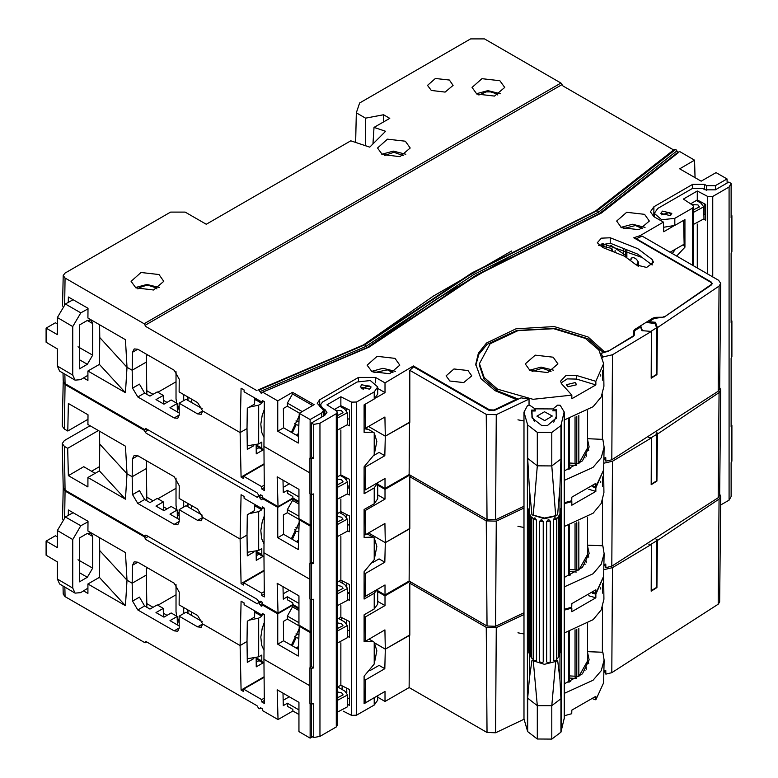 <?xml version="1.0" encoding="UTF-8"?>
<svg xmlns="http://www.w3.org/2000/svg" width="778" height="778" viewBox="0 0 778 778"><rect width="100%" height="100%" fill="white"/><g stroke="black" fill="none" stroke-linecap="round" stroke-linejoin="round"><path stroke-width="1.17" d="M187.605 613.142L187.605 609.748M183.734 613.541L183.734 607.501M179.183 621.175L177.228 617.538M176.732 616.176L175.984 611.78L175.984 584.609M298.849 638.349L296.087 637.62L292.295 645.818M299.102 629.917L298.596 629.791M298.956 634.79L295.951 633.992M294.706 636.346L296.087 637.62M651.021 544.328L656.399 540.953L656.175 539.524M651.225 590.726L656.399 587.487L656.399 540.953M656.574 540.759L656.399 587.487M57.397 579.007L72.762 588.042L75.038 593.118L59.634 584.006L57.397 579.007L57.397 561.92L46.135 555.191L46.135 541.099L55.413 535.741L57.397 536.878M75.038 593.118L80.649 592.593L87.904 588.207M46.135 541.099L57.397 547.605L57.397 530.508L65.323 516.991L80.824 525.782L87.992 521.834M80.824 525.782L72.762 539.533L57.397 530.508M72.762 588.042L72.762 539.533M79.463 564.828L79.463 537.977L87.36 533.416L91.094 533.027L92.679 536.48L92.679 568.096L87.36 577.305L79.463 581.866L79.463 564.828M65.323 516.991L73.122 512.692M603.913 671.006L605.761 670.568L605.829 674.118L611.8 672.717L718.211 604.234L719.086 499.058L720.749 496.354L719.64 494.049M604.331 670.908L605.829 674.118M337.38 691.973L341.649 692.809L343.147 694.861L337.38 697.827M564.196 715.76L571.742 713.708L571.849 710.139L595.87 696.271L595.841 699.792L603.66 682.812L604.146 660.152L602.824 652.295L587.594 651.643M564.196 693.393L592.982 680.303L601.18 670.704L604.146 660.152M587.594 660.308L588.703 663.615M587.594 652.645L589.189 659.87L582.391 673.865L564.196 683.901M570.77 681.421L569.438 681.664M260.854 707.902L259.696 708.777L258.685 708.408L257.071 705.714L145.846 641.5L145.087 642.822L146.604 641.938M83.509 590.862L87.943 593.42L87.875 584.006L125.423 605.683L127.047 580.242L132.172 583.199L132.571 601.073L139.408 597.125L144.62 605.994L149.989 609.096L157.224 604.914L163.263 608.406L156.028 612.578L163.944 617.149L171.17 612.967L177.209 616.458L169.974 620.63L179.222 625.969M125.423 605.683L99.36 577.373L87.875 584.006M99.36 577.373L99.74 550.542M600.674 589.053L600.694 587.76M603.903 565.188L604.642 565.023M648.764 544.143L651.419 544.357L651.225 591.173L656.914 587.604L656.593 586.758M656.914 587.604L657.459 540.564L656.895 539.066M364.123 679.7L365.329 679.982L384.847 668.72L385.295 649.115L375.191 643.28M375.142 643.231L385.295 649.115L409.802 635.266L409.802 583.237L486.24 627.36L496.306 627.681L523.954 614.552M411.173 582.207L409.802 583.237M720.749 496.354L719.621 601.929L718.211 604.234M496.306 627.681L495.596 732.759L523.973 719.271M495.596 732.759L487.038 732.487L486.24 627.36M365.329 679.982L365.213 702.913L385.042 691.467L385.042 701.425L409.14 687.509L487.038 732.487M385.042 701.425L377.729 697.205M298.898 709.876L287.403 703.244L287.5 706.288L292.849 709.371L292.898 711.004L278.038 719.582L277.133 689.755L298.898 702.32L298.898 731.621L310.14 738.108L312.435 736.785M292.898 711.004L298.898 714.467M259.959 708.243L260.552 707.747L262.06 708.593L262.896 710.839L278.038 719.582M365.213 702.913L364.123 702.66M346.687 688.122L346.745 692.712M342.077 685.807L342.077 689.483M409.539 635.12L409.14 687.509M593.021 698.945L595.841 699.792M99.574 537.676L99.71 550.561L127.028 580.232L132.172 583.208L146.39 575L146.507 567.201M147.635 567.852L146.488 568.514M310.14 703.827L310.14 738.108M263.791 614.28L262.215 615.194L262.254 613.395L264.296 614.571L263.966 659.287L309.945 685.836L263.966 659.287L264.306 703.448L261.758 701.97L261.7 699.597L243.621 689.162L264.102 677.337M264.102 676.763L241.092 690.047L243.64 691.516L243.621 689.162M241.092 690.047L240.081 645.497L246.996 641.51L247.297 621.223L254.591 617.012L254.688 610.847M144.62 605.994L137.832 609.913L174.165 630.89L177.792 631.269L179.241 628.011L179.144 616.186L197.612 626.844L201.239 627.224L202.688 623.917L240.081 645.497L246.986 641.51L247.297 662.389L253.852 658.606M137.832 609.913L132.571 601.073M64.895 587.118L65.041 596.609L145.087 642.822M145.087 641.928L145.846 641.5M65.041 596.609L63.232 594.129L63.067 586.038M287.403 703.244L283.26 705.646L282.978 693.13M289.299 696.777L283.143 700.326M157.846 605.274L175.984 594.81M657.459 540.564L719.086 499.058M585.085 670.869L584.764 670.072M602.473 607.141L602.396 652.392M603.806 569.7L612.432 567.687L651.419 544.357M258.986 660.639L256.225 662.234M256.156 658.013L256.293 666.824L263.12 662.885M612.432 567.687L611.8 672.717M602.619 583.364L602.493 593.118M179.144 616.186L186.01 612.218L202.212 621.573M177.335 624.88L177.209 616.458M163.39 616.828L163.263 608.406M146.857 607.287L146.371 575.01M146.809 603.65L153.11 607.297M163.331 613.2L167.056 615.349M177.287 621.252L179.193 622.351M264.257 698.119L261.7 699.597M384.847 668.72L379.051 665.365L369.988 670.607M586.204 669.294L586.174 667.436M576.284 678.523L569.438 678.008M287.5 706.288L292.849 709.371M264.277 700.511L261.758 701.97M337.778 686.993L344.751 691.02L347.533 694.968L347.27 706.891L337.38 712.152M347.533 694.968L337.38 700.365M261.836 614.97L261.836 616.302L258.734 618.092L258.734 656.865L261.836 655.076L261.836 661.047L262.594 662.72L263.985 662.739M262.594 662.72L256.166 658.976M255.641 611.391L255.641 612.724L254.649 613.297M255.641 612.724L261.836 616.302M258.734 656.865L247.248 658.801M249.106 620.183L258.734 618.092M291.351 645.273L299.122 629.042M337.38 628.556L343.02 625.687L341.561 623.664L337.38 622.847M571.149 607.414L571.781 608.114L571.83 611.702L595.841 597.835L588.732 595.705M595.841 597.835L595.822 594.227L592.204 593.147M595.822 594.227L603.67 576.566L604.146 553.673L602.824 545.816L587.594 545.174M564.196 610.176L571.781 608.114M298.898 622.682L287.403 616.05L287.403 619.142L299.452 626.096M298.898 610.545L292.577 606.889L287.403 616.05M287.403 619.142L283.416 621.447L283.562 640.78L277.707 644.165L298.305 656.058L299.209 626.232L299.997 625.775M298.509 649.406L283.562 640.78M337.38 631.026L347.27 625.638L344.566 621.933L338.625 618.5M337.38 643.105L347.533 637.561L347.27 625.638M146.488 568.3L147.45 567.745M261.641 601.88L258.199 602.843L257.576 603.786L256.789 603.563L257.907 603.125M262.293 603.699L259.978 604.603L258.957 602.989L261.709 601.919M264.034 605.021L262.41 605.274L261.787 606.218L259.978 604.603M262.215 615.194L244.136 604.749L244.146 602.94L241.073 601.17L240.081 645.497L202.688 623.917L197.612 626.844M137.794 562.173L132.581 565.178L134.156 561.852L137.842 562.193L174.165 583.169L179.241 592.116L179.144 604.856L197.631 615.534L202.688 623.917M132.581 565.178L132.172 583.208M68.26 515.376L68.376 509.96L87.992 521.279L87.924 530.946L125.453 552.613L127.028 580.232M603.67 576.566L603.913 599.235L601.209 609.933L593.137 619.677L564.196 632.991M523.954 633.982L517.973 632.767M604 565.168L603.913 564.624M299.209 626.232L310.14 632.543L311.424 631.794M310.14 632.543L310.14 667.32M298.898 608.882L292.577 605.235L292.577 606.889M263.1 605.381L277.707 613.813L292.577 605.235M277.707 613.813L277.707 644.165M341.649 617.586L341.649 620.241M346.725 620.134L346.687 623.82M409.802 634.965L385.324 649.105L384.886 629.927L365.329 641.218L364.123 640.936M364.123 616.76L365.213 617.012L365.329 641.218M365.213 617.012L385.042 605.566L377.729 601.345M385.042 605.566L385.042 595.851L377.729 591.63M148.306 536.441L145.107 538.288L146.108 539.66L256.789 603.563M63.281 488.03L65.031 491.035L144.105 536.684L144.893 536.227M145.107 538.288L144.105 536.684M385.042 595.851L409.928 581.487M569.438 675.936L578.793 676.52L587.594 660.892L587.594 623.732M569.175 682.111L569.438 631.648M187.605 506.663L187.605 503.269M183.734 507.061L183.734 501.032M179.183 514.696L177.228 511.058M176.732 509.707L175.984 505.301L175.984 478.13M187.605 400.184L187.605 396.79M183.734 400.582L183.734 394.553M179.183 408.217L177.228 404.579M176.732 403.228L175.984 398.822L175.984 371.651M57.397 366.059L72.762 375.084L75.038 380.17L59.634 371.057L57.397 366.059L57.397 348.962L46.135 342.232L46.135 328.141L55.413 322.782L57.397 323.93M75.038 380.17L80.649 379.635L87.904 375.249M46.135 328.141L57.397 334.647L57.397 317.56L65.323 304.033L80.824 312.824L87.992 308.876M80.824 312.824L72.762 326.585L57.397 317.56M72.762 375.084L72.762 326.585M79.463 351.87L79.463 325.019L87.36 320.458L91.094 320.069L92.679 323.531L92.679 355.138L87.36 364.347L79.463 368.908L79.463 351.87M65.323 304.033L73.122 299.744M603.913 564.527L605.761 564.099L605.829 567.639L611.8 566.238L718.211 497.755L719.086 392.579L720.749 389.875L719.64 387.57M604.331 564.429L605.829 567.639M337.38 585.494L341.649 586.33L343.147 588.382L337.38 591.348M564.196 609.281L571.742 607.229L571.849 603.67L595.87 589.792L595.841 593.313L603.66 576.333M564.196 586.913L592.982 573.824L601.18 564.235L604.146 553.673M587.594 553.829L588.703 557.136M587.594 546.166L589.189 553.391L582.391 567.386L564.196 577.422M570.77 574.942L569.438 575.185M298.898 603.407L287.403 596.775L287.5 599.809L292.849 602.892L292.898 604.525L278.038 613.103L262.721 604.243L262.06 602.123L260.319 601.248L259.181 602.221L257.071 599.245L145.846 535.021L145.087 536.343L146.604 535.468M95.149 473.325L83.732 466.732L68.338 475.621L87.943 486.94L87.875 477.527L125.423 499.204L127.047 473.763L132.172 476.719L132.571 494.594L139.408 490.646L144.62 499.515L149.989 502.617L157.224 498.445L163.263 501.927L156.028 506.099L163.944 510.669L171.17 506.497L177.209 509.979L169.974 514.151L179.222 519.49M125.423 499.204L99.36 470.894L87.875 477.527M99.36 470.894L99.74 444.063M600.674 482.574L600.694 481.281M603.903 458.719L604.642 458.543M648.764 437.674L651.419 437.878L651.225 484.694L656.914 481.125L656.593 480.279M656.914 481.125L657.459 434.085L656.895 432.587M364.123 573.23L365.329 573.512L384.847 562.241L385.295 542.645L368.471 532.93L385.324 542.626L409.802 528.495M385.295 542.645L409.802 528.787L409.802 476.758L486.24 520.881L496.306 521.202L523.954 508.073M411.173 475.728L409.802 476.758M720.749 389.875L719.621 495.46L718.211 497.755M496.306 521.202L495.596 626.28L523.954 612.811M495.596 626.28L487.038 626.008L486.24 520.881M365.329 573.512L365.213 596.434L385.042 584.988L385.042 594.946L409.14 581.04L487.038 626.008M385.042 594.946L377.729 590.726M278.038 613.103L277.133 583.276L298.898 595.841L298.898 625.142L310.14 631.639L311.424 630.89M292.898 604.525L298.898 607.988M365.213 596.434L364.123 596.181M349.439 592.758L347.445 592.291M346.706 583.14L346.745 586.233M342.077 580.826L342.077 583.004M409.539 528.641L409.14 581.04M593.021 592.466L595.841 593.313M99.574 431.197L99.71 444.082M147.635 461.373L146.488 462.035M310.14 599.439L310.14 631.639M263.791 507.801L262.215 508.715L262.254 506.916L264.296 508.092L263.966 552.818L309.945 579.357L263.966 552.818L264.306 596.969L261.758 595.501L261.7 593.118L243.621 582.683L264.102 570.858M264.102 570.284L241.092 583.568L243.64 585.037L243.621 582.683M241.092 583.568L240.081 539.028L246.996 535.031L247.297 514.744L254.591 510.533L254.688 504.368M144.62 499.515L137.832 503.434L174.165 524.411L177.792 524.79L179.241 521.532L179.144 509.707L197.612 520.365L201.239 520.745L202.688 517.438L240.081 539.028L246.986 535.031L247.297 555.91L253.852 552.127M137.832 503.434L132.571 494.594M68.338 475.621L67.715 448.303L64.37 446.377L65.041 490.13L145.087 536.343M145.087 535.449L145.846 535.021M65.041 490.13L63.232 487.65L62.289 443.518L64.37 446.377M287.403 596.775L283.26 599.167L282.978 586.651M289.299 590.298L283.143 593.847M157.846 498.795L175.984 488.331M657.459 434.085L719.086 392.579M585.085 564.39L584.764 563.593M602.473 500.662L602.396 545.923M603.806 463.231L612.432 461.218L651.419 437.878M258.986 554.16L256.225 555.755M256.156 551.534L256.293 560.355L263.12 556.406M90.083 425.722L64.37 440.562L62.289 443.518M612.432 461.218L611.8 566.238M602.619 476.885L602.493 486.639M179.144 509.707L186.01 505.749L202.212 515.104M177.335 518.401L177.209 509.979M163.39 510.349L163.263 501.927M146.857 500.808L146.371 468.531M146.809 497.171L153.11 500.818M163.331 506.721L167.056 508.87M177.287 514.773L179.193 515.872M264.257 591.64L261.7 593.118M384.847 562.241L379.051 558.896L372.506 562.669M67.715 448.303L98.456 430.555M99.409 466.712L91.551 471.244M586.204 562.815L586.174 560.967M576.284 572.044L569.438 571.529M287.5 599.809L292.849 602.892M264.277 594.042L261.758 595.501M339.062 581.263L344.751 584.541L347.533 588.489L347.27 600.412L337.38 605.673M347.533 588.489L337.38 593.886M603.913 458.048L605.761 457.62L605.829 461.159L611.8 459.769L718.211 391.276L719.086 286.1L720.749 283.396L718.541 280.294L642.103 236.162L635.83 238.972M604.331 457.95L605.829 461.159M337.38 479.015L341.649 479.851L343.147 481.903L337.38 484.869M564.196 502.802L571.742 500.75L571.849 497.191L595.87 483.323L595.841 486.843L603.66 469.863L604.146 447.194L602.824 439.346L587.594 438.695M564.196 480.434L592.982 467.345L601.18 457.756L604.146 447.194M587.594 447.35L588.703 450.656M587.594 439.696L589.189 446.922L582.391 460.907L564.196 470.943M570.77 468.463L569.438 468.706M259.959 495.323L260.854 494.944L259.181 495.742L257.071 492.766L145.846 428.552L145.087 429.864L146.604 428.989M83.509 377.904L87.943 380.471L87.875 371.048L125.423 392.725L127.047 367.284L132.172 370.24L132.571 388.115L139.408 384.167L144.62 393.036L149.989 396.138L157.224 391.966L163.263 395.448L156.028 399.629L163.944 404.19L171.17 400.018L177.209 403.5L169.974 407.682L179.222 413.011M125.423 392.725L99.36 364.415L87.875 371.048M99.36 364.415L99.74 337.594L127.028 367.274L132.172 370.25L146.39 362.042L146.507 354.243M600.674 376.095L600.694 374.801M600.976 353.387L608.347 351.199L633.535 336.291L634.547 334.851L634.362 331.759M634.362 331.671L635.344 330.242L640.576 327.013L641.967 330.669L651.419 331.399L651.225 378.215L656.914 374.656L656.593 373.8M655.407 324.533L655.426 322.238L649.008 321.732L654.133 318.474L664.373 316.977L711.393 284.972L712.278 283.542L711.111 281.899L635.84 238.447M648.988 322.724L649.008 321.732M656.914 374.656L657.459 327.616L655.426 322.238M364.162 466.761L365.329 467.033L384.847 455.762L385.295 436.166L368.471 426.451L385.324 436.147L409.802 422.318L409.802 370.279L486.24 414.411L496.306 414.723L529.069 399.095L529.05 405.105M529.069 399.095L521.017 397.821L494.545 410.434L488.798 410.249L413.585 366.827L409.802 370.279M720.749 283.396L719.621 388.981L718.211 391.276M496.306 414.723L495.596 519.801L523.954 506.332M495.596 519.801L487.038 519.529L486.24 414.411M365.329 467.033L365.213 489.955L385.042 478.509L385.042 488.477L409.14 474.561L487.038 519.529M385.042 488.477L377.729 484.247M298.898 496.928L287.403 490.296L287.5 493.33L292.849 496.422L292.898 498.046L278.038 506.624L277.133 476.797L298.898 489.362L298.898 518.663L310.14 525.16L311.424 524.411M292.898 498.046L298.898 501.509M259.959 495.294L260.552 494.798L262.06 495.644L262.721 497.764L278.038 506.624M365.213 489.955L364.123 489.702M349.439 486.279L347.445 485.812M346.716 477.867L346.745 479.754M342.077 475.543L342.077 476.525M409.539 422.162L409.14 474.561M593.021 485.987L595.841 486.843M147.635 354.894L146.488 355.556M310.14 494.156L310.14 525.16M263.791 401.331L262.215 402.236L262.254 400.437L264.296 401.613L263.966 446.339L309.945 472.888L263.966 446.339L264.306 490.49L261.758 489.022L261.7 486.639L243.621 476.204L264.102 464.378M264.102 463.805L241.092 477.089L243.64 478.558L243.621 476.204M241.092 477.089L240.081 432.549L246.996 428.552L247.297 408.275L254.591 404.054L254.688 397.889M144.62 393.036L137.832 396.955L174.165 417.932L177.792 418.311L179.241 415.053L179.144 403.228L197.612 413.886L201.239 414.266L202.688 410.959L240.081 432.549L246.986 428.561L247.297 449.431L253.852 445.658M137.832 396.955L132.571 388.115M64.895 374.169L65.041 383.651L145.087 429.864M145.087 428.97L145.846 428.552M65.041 383.651L63.232 381.181L63.067 373.08M287.403 490.296L283.26 492.688L282.978 480.172M289.299 483.819L283.143 487.368M157.846 392.326L175.984 381.852M657.459 327.616L719.086 286.1M585.085 457.911L584.764 457.124M602.473 394.183L602.396 439.444M651.419 331.399L612.432 354.739L602.775 356.985L600.986 352.92M258.986 447.681L256.225 449.285M256.156 445.055L256.293 453.875L263.12 449.927M612.432 354.739L611.8 459.769M602.775 356.985L602.765 357.754M602.619 370.406L602.493 380.16M179.144 403.228L186.01 399.27L202.212 408.625M177.335 411.932L177.209 403.5M163.39 403.87L163.263 395.448M146.857 394.329L146.371 362.052M146.809 390.702L153.11 394.339M163.331 400.242L167.056 402.391M177.287 408.294L179.193 409.403M264.257 485.161L261.7 486.639M366.963 428.853L366.963 427.326M384.847 455.762L379.051 452.417L373.8 455.451M586.204 456.336L586.174 454.488M576.284 465.565L569.438 465.059M287.5 493.33L292.849 496.422M264.277 487.563L261.758 489.022M340.871 429.913L340.871 474.93L349.439 479.229L349.439 495.041L347.27 493.942L337.38 499.194M340.103 475.377L344.751 478.062L347.533 482.01L337.38 487.417M298.849 531.87L296.087 531.141L292.295 539.349M299.102 523.448L298.596 523.312M298.956 528.311L295.951 527.513M294.706 529.867L296.087 531.141M298.849 425.391L296.087 424.662L292.295 432.869M299.102 416.969L298.596 416.833M298.956 421.832L295.951 421.034M294.706 423.388L296.087 424.662M569.438 569.467L578.793 570.05L587.594 554.422L587.594 517.253M569.175 575.632L569.438 525.169M552.254 416.045L544.503 411.708L536.908 416.133L544.658 420.567L552.254 416.045M569.438 462.988L578.793 463.571L587.594 447.943L587.594 410.774M569.175 469.153L569.438 418.7M553.732 422.123L556.28 416.454L556.095 410.745L552.808 410.784M552.74 408.956L535.206 408.868L535.274 410.979L531.987 411.017L532.171 416.502L534.447 421.588M531.987 411.017L531.987 417.28M630.793 260.231L631.104 258.082L633.593 257.479L636.423 259.162L638.359 262.03L636.492 264.919L638.242 266.319M598.622 245.362L611.547 248.338L612.344 250.497M611.304 249.903L612.344 249.096M651.021 437.849L656.399 434.484L656.175 433.045M651.225 484.247L656.399 481.008L656.399 434.484M656.574 434.28L656.399 481.008M651.021 331.37L656.593 327.713L654.998 323.473L647.092 322.578M640.839 327.694L640.839 326.4L642.463 330.708M651.225 377.768L656.399 374.529L656.399 328.005M656.574 327.81L656.399 374.529M261.836 508.491L261.836 509.833L258.734 511.623L258.734 550.396L261.836 548.607L261.836 554.568L262.594 556.241L263.985 556.27M262.594 556.241L256.166 552.497M255.641 504.912L255.641 506.254L254.649 506.818M255.641 506.254L261.836 509.833M258.734 550.396L247.248 552.322M249.106 513.704L258.734 511.623M261.836 402.012L261.836 403.354L258.734 405.144L258.734 443.917L261.836 442.128L261.836 448.089L262.594 449.762L263.985 449.791M262.594 449.762L256.166 446.018M255.641 398.433L255.641 399.775L254.649 400.339M255.641 399.775L261.836 403.354M258.734 443.917L247.248 445.843M249.106 407.225L258.734 405.144M291.351 538.794L299.122 522.563M337.38 522.077L343.02 519.208L341.561 517.185L337.38 516.368M571.149 500.935L571.781 501.635L571.83 505.223L595.841 491.365L588.732 489.226M595.841 491.365L595.822 487.757L592.204 486.668M595.822 487.757L603.66 469.863M564.196 503.697L571.781 501.635M298.898 516.203L287.403 509.571L287.403 512.663L299.452 519.616M298.898 504.066L292.577 500.419L287.403 509.571M287.403 512.663L283.416 514.968L283.562 534.301L277.707 537.686L298.305 549.579L299.209 519.753L299.997 519.305M298.509 542.937L283.562 534.301M337.38 524.547L347.27 519.159L344.566 515.454L339.403 512.469M337.38 536.625L347.533 531.082L347.27 519.159M146.507 460.722L146.39 468.521L132.172 476.729L132.581 458.699L134.156 455.373L137.842 455.723L174.165 476.69L179.241 485.637L179.144 498.377L197.631 509.055L202.688 517.438L240.081 539.028L241.073 494.691L244.146 496.461L244.136 498.28L262.215 508.715M146.488 461.821L147.45 461.266M261.641 495.401L258.199 496.364L257.576 497.307L256.789 497.084L257.907 496.646M262.293 497.22L259.978 498.124L258.957 496.51L261.709 495.44M264.034 498.542L262.41 498.795L261.787 499.739L259.978 498.124M87.963 419.371L67.754 431.041L68.376 403.481L87.992 414.8L87.924 424.477L125.453 446.134L127.028 473.753L132.172 476.729M67.754 431.041L64.37 429.077L62.279 426.12L63.222 381.988L65.031 384.556L144.105 430.205L144.893 429.748M603.67 470.087L603.913 492.756L601.209 503.454L593.137 513.198L564.196 526.521M523.954 527.503L517.973 526.298M604 458.689L603.913 458.145M299.209 519.753L310.14 526.064L311.424 525.315M310.14 526.064L310.14 562.932M298.898 502.403L292.577 498.756L292.577 500.419M263.1 498.902L277.707 507.344L292.577 498.756M277.707 507.344L277.707 537.686M341.649 512.012L341.649 513.762M346.716 514.55L346.687 517.341M385.324 542.626L384.886 523.458L365.329 534.749L364.123 534.457M364.123 510.28L365.213 510.533L365.329 534.749M365.213 510.533L385.042 499.087L377.729 494.866M385.042 499.087L385.042 489.381L377.729 485.151M148.306 429.962L145.107 431.809L146.108 433.181L256.789 497.084M99.74 444.121L127.028 473.753M145.107 431.809L144.105 430.205M385.042 489.381L409.928 475.008M625.638 255.272L610.847 245.362M291.351 432.325L299.122 416.084M449.373 80.037L435.349 78.452L427.521 85.356L431.265 90.491L445.142 92.115L453.117 85.356L449.373 80.037M499.914 80.688L482.01 78.666L472.022 87.467L476.807 94.021L494.516 96.093L504.698 87.467L499.914 80.688M500.4 93.73L487.864 90.608L476.321 93.73M405.377 141.226L387.483 139.204L377.486 148.014L382.27 154.569L399.98 156.641L410.162 148.014L405.377 141.226M405.863 154.277L393.337 151.156L381.784 154.277M158.965 274.546L141.061 272.524L131.074 281.335L135.858 287.889L153.567 289.961L163.75 281.335L158.965 274.546M159.451 287.597L146.916 284.466L135.372 287.597M604 352.21L603.368 350.81L588.09 336.971L554.208 326.556L516.018 328.831L486.532 343.02L478.412 353.202L475.786 364.299L480.94 378.585L495.051 390.692L516.222 399.415L493.933 409.996L493.942 410.667M603.203 352.405L588.061 338.78L554.578 328.413L516.748 330.475L487.213 344.265L478.84 354.243L475.825 365.193M467.967 370.542L453.944 368.957L446.115 375.852L449.859 380.987L463.737 382.611L471.721 375.852L467.967 370.542M644.563 214.3L626.66 212.277L616.662 221.088L621.447 227.643L639.166 229.714L649.348 221.088L644.563 214.3M645.05 227.351L632.514 224.22L620.97 227.351M395.049 358.357L377.145 356.334L367.158 365.145L371.942 371.699L389.652 373.761L399.834 365.145L395.049 358.357M395.535 371.407L383 368.276L371.456 371.407M637.736 248.659L610.273 237.767L601.423 238.185L597.261 242.707L602.746 247.521L624.656 256.215L636.248 264.938L646.596 267.428L653.51 262.332L652.265 259.599L637.736 248.659M598.583 245.391L610.224 243.193L637.659 254.075L652.188 265.016M585.484 338.479L553.78 328.686L517.983 330.669L490.101 343.779L479.472 363.608L484.12 377.456L497.657 389.185L532.988 399.338L571.781 395.156L561.774 384.06L560.539 381.171L565.8 375.716L576.605 375.502L595.822 381.278L603.67 363.608L598.865 350.012L585.484 338.479M518.352 399.114L497.648 390.984L484.111 379.246L479.452 365.397L479.472 363.608M575.146 382.62L566.423 384.75L567.911 386.802L576.644 384.75L575.146 382.62M693.568 209.788L699.471 206.938L698.002 204.915L691.681 204.565M670.967 215.049L669.498 212.754L667.699 212.54L663.867 214.757L667.699 212.54M369.356 386.044L367.566 385.83L363.725 388.037L363.015 389.71M337.38 415.598L343.02 412.729L341.561 410.716L335.522 410.259M553.119 357.16L535.225 355.138L525.228 363.948L530.013 370.503L547.731 372.574L557.904 363.948L553.119 357.16M553.605 370.211L541.08 367.09L529.526 370.211M571.781 395.156L571.83 398.744L595.841 384.886L576.595 379.1L567.211 378.896L560.996 382.961M595.841 384.886L595.822 381.278M302.127 411.591L287.403 403.101L287.403 406.184L299.452 413.137M312.639 405.523L292.577 393.94L287.403 403.101M287.403 406.184L283.416 408.489L283.562 427.822L277.707 431.207L298.305 443.1L299.209 413.274L314.079 404.696L292.577 392.277L292.577 393.94M298.509 436.458L283.562 427.822M337.38 418.068L347.27 412.68L344.566 408.975L339.918 406.291M337.38 430.146L347.533 424.613L347.27 412.68M693.568 224.346L703.973 218.812L703.72 206.89L701.017 203.184L696.368 200.5M693.568 212.268L703.72 206.89M599.342 213.483L598.447 212.17L473.899 274.488L365.981 346.375L364.94 344.79L472.878 272.893L597.436 210.556L675.81 149.366L677.901 152.332L599.848 213.26M366.953 347.698L365.981 346.375L259.978 391.645L258.957 390.041L364.94 344.79M676.86 150.961L598.447 212.17L597.436 210.556M675.81 149.366L597.368 210.517L596.609 210.459L674.925 149.298M597.368 210.517L472.829 272.845L364.065 344.722M363.034 345.189L433.434 296.058L511.623 251.002M146.488 355.351L147.45 354.787M364.872 344.751L257.907 390.167M678.922 152.157L601.452 212.968L476.953 275.237L369.112 347.114L262.41 392.326L261.787 393.26L259.978 391.645M262.215 402.236L244.136 391.801L244.146 389.982L241.073 388.212L240.081 432.549L202.688 410.959L197.612 413.886M137.794 349.215L132.581 352.22L134.156 348.894L137.842 349.244L174.165 370.211L179.241 379.158L179.144 391.908L197.631 402.576L202.688 410.959M132.581 352.22L132.172 370.25M68.26 302.418L68.376 297.001L87.992 308.321L87.924 317.998L125.453 339.665L127.028 367.274M603.67 363.608L603.913 386.277L601.209 396.974L593.137 406.729L564.196 420.042M523.954 421.024L517.973 419.819M516.252 400.135L516.222 399.415M375.56 398.083L385.042 392.608L385.042 382.902L375.502 377.398L358.415 377.398L319.67 399.766L319.777 406.7M299.209 413.274L310.14 419.585L321.742 412.885L323.551 410.317L317.21 403.267L319.67 399.766M310.14 419.585L310.14 457.649M263.1 392.433L277.707 400.865L292.577 392.277M277.707 400.865L277.707 431.207M369.112 347.114L368.305 347.085M601.452 212.968L600.694 212.909M653.783 216.585L653.909 206.792L692.653 184.425L704.576 184.425L706.638 185.621L715.381 185.621L726.992 178.921L716.061 172.609L701.192 181.196L679.69 168.777L694.56 160.19L695.085 177.666M653.909 206.792L650.369 211.811L653.909 216.654L663.449 222.168L663.741 231.708L673.223 226.233M710.898 285.322L711.627 283.503L710.654 282.171L633.749 237.767L640.07 235.666L663.449 222.168M710.888 284.738L664.13 317.123M661.747 317.687L664.12 316.578M661.747 317.22L655.728 317.346L655.728 317.881M652.937 319.243L652.927 318.095L655.728 317.346M652.927 318.095L634.566 329.6L634.585 330.951M632.796 336.748L633.71 334.812L633.486 331.195L634.566 329.6M632.786 336.203L608.221 351.228M606.996 351.51L608.211 350.742M606.996 351.199L604.01 351.821M489.479 410.57L489.488 409.86L493.933 409.996M341.649 406.126L341.649 407.293M346.706 408.664L346.687 410.872M409.802 422.016L385.324 436.147L384.886 416.979L365.329 428.27L364.123 427.988M365.213 404.21L365.329 428.27M385.042 392.608L377.729 388.387M683.57 220.407L684.163 244.195L670.091 252.315M726.992 178.921L727.109 183.044M674.711 149.726L675.742 149.327M595.754 210.819L673.69 149.911L563.019 86.008L561.988 84.646L145.107 325.33L144.105 323.726L560.957 83.061L561.988 84.646M145.107 325.33L146.108 326.702L256.789 390.605M99.574 324.718L99.74 337.652M372.973 143.881L374.043 127.427L385.587 131.278L369.706 147.159L350.8 140.847L206.306 224.278L185.174 212.073L170.606 212.073L65.031 273.029L63.222 275.509L65.031 278.077L144.105 323.726M601.939 243.446L640.751 257.061L640.751 255.952M694.56 160.19L679.953 151.759M385.042 382.902L413.41 365.932L413.4 367.022M489.488 409.86L413.41 365.932M412.009 367.333L411.961 368.461M640.07 235.666L640.08 237.027M560.957 83.061L484.47 38.9L470.554 38.9L359.601 102.959L356.295 112.791L355.614 142.452M356.295 112.791L365.602 118.168L365.446 145.739M365.602 118.168L383.544 114.804L383.496 121.971M383.544 114.804L389.729 118.373L374.043 127.427M605.819 244.214L601.968 245.955M615.106 250.341L615.116 251.576M606.393 244.331L606.441 246.976M564.186 718.541L560.977 732.176L551.748 739.1L537.287 739.022L527.649 731.573L523.954 718.998L523.954 412.194L527.513 405.639L530.061 405.445L534.846 408.703L535.206 409.257L533.776 410.103L531.539 410.123L532.171 418L541.867 425.624L547.381 425.556L556.542 417.728L556.455 409.85L554.228 409.87L552.74 409.024L557.622 405.134L560.17 405.27L564.186 411.863L560.977 425.566L560.977 458.971L559.985 486.765L557.612 514.676L556.007 515.882L544.444 518.77L531.909 514.832L529.4 489.138L527.649 458.378L537.287 465.818L551.748 465.896L560.977 458.971M541.099 519.811L543.277 521.348L539.64 521.25L541.099 519.811M534.719 517.924L536.48 520.015L533.251 519.364L534.719 517.924M531.889 516.981L533.29 518.469L531.432 517.438L531.889 516.981M530.178 514.91L530.888 516.417L529.643 515.444L530.178 514.91M529.147 511.739L529.312 512.935L528.709 512.167L529.147 511.739M528.204 508.802L528.554 510.232L527.659 509.347L528.204 508.802M539.728 661.465L540.486 662.671L542.451 662.671L543.277 661.893L543.277 521.348M546.633 661.864L547.449 662.584L549.424 662.584L550.26 661.699L550.26 521.153L546.633 521.318L546.633 661.864M554.918 660.755L553.703 660.561L555.667 660.561L556.513 659.666L556.513 519.12L553.343 519.83L553.703 660.561M556.513 658.752L558.205 657.702L558.205 517.156L556.435 518.829M559.022 656.554L559.859 655.669L559.859 515.124L558.711 516.096L558.711 656.651M560.598 650.408L561.424 649.533L561.424 508.977L560.598 509.862L560.598 650.408M560.043 653.121L560.568 652.372L560.568 511.827L560.043 512.566L560.043 653.121M546.633 521.318L548.772 519.646L550.26 521.153M556.435 518.206L558.205 517.156M558.711 516.096L559.596 514.569L559.859 515.124M556.455 418.068L556.455 409.85M523.954 412.194L527.649 424.973L537.287 432.412L551.748 432.49L560.977 425.566M560.598 509.862L561.103 508.384L561.424 508.958M560.043 512.566L560.257 511.243L560.568 511.807M560.977 732.176L560.977 698.77L559.985 679.632L559.985 486.765M548.772 519.646L548.072 519.743M529.643 515.425L529.643 655.971L530.479 656.856L530.888 516.417M533.251 519.344L533.251 659.89L534.097 660.785L536.48 660.571L536.48 520.015M536.061 660.785L534.097 660.785M535.264 518.109L534.739 517.856M553.343 519.83L554.529 517.895M555.035 517.633L556.513 519.101M533.29 519.13L533.29 518.469M533.251 659.024L532.278 658.849L533.251 659.024M541.828 519.811L541.128 519.723M527.649 731.573L527.649 698.167L529.4 677.978L531.909 660.386L544.444 664.315L556.007 661.426L557.612 660.221L559.985 679.632M528.709 512.148L528.709 652.693L529.312 653.481L529.312 512.935M528.554 650.778L528.554 510.232M527.649 424.973L527.649 458.378M531.909 514.832L544.435 518.06L555.706 515.678L557.612 514.676M527.649 698.167L537.287 705.617L551.748 705.695L560.977 698.77M531.52 657.643L532.278 658.849M527.659 509.318L527.659 649.873L528.505 650.758M683.269 244.71L684.922 247.161L676.636 256.098M675.508 249.193L672.25 253.57M662.448 211.13L671.803 213.367L670.198 215.603L660.843 213.367L662.448 211.13M690.582 203.836L697.321 199.946L705.675 204.371L705.675 220.174L703.954 219.26M729.093 186.973L712.736 196.416L707.679 196.474L697.321 190.999L683.376 199.051L692.673 205.227L693.568 206.608L692.498 208.096L674.847 218.287L661.708 219.795L654.269 213.367L657.799 208.446L692.41 188.461L702.748 188.461L705.072 189.803L715.4 189.803L728.83 182.052L731.116 183.365L729.093 186.973L729.093 500.137L720.661 505.01M731.816 356.557L731.077 358.288L731.077 426.879L731.816 425.547L731.816 460.946M731.816 356.946L731.816 321.158L731.077 322.491L731.077 252.996M731.116 217.218L731.116 183.365M731.116 462.686L731.116 496.539L729.093 500.137M697.321 199.946L697.321 190.999M697.321 268.04L697.321 224.113M663.605 227.302L674.847 225.445L684.922 219.629L684.922 247.161M731.077 462.647L731.816 461.335M731.077 424.739L731.816 425.547M731.816 321.158L731.077 320.351M703.876 213.862L705.675 214.874M731.067 217.208L731.865 215.681L731.116 215.078M731.816 251.275L731.816 215.876M731.077 252.967L731.816 251.664M347.523 424.885L349.439 425.848L349.439 410.035L340.871 405.737L340.871 396.79L351.568 402.158L356.548 402.061L374.199 391.869L377.729 386.948L377.729 394.106L374.199 399.026L364.123 404.842L364.123 432.374L373.168 432.13L374.199 432.85L376.863 441.427L374.199 454.683L364.123 466.79L364.123 493.719L374.199 487.903L377.719 482.739M364.123 428.629L368.772 429.592L373.168 432.13M369.54 389.185L371.145 386.948L361.799 384.711L360.195 386.948L369.54 389.185M377.729 482.982L377.729 498.795L374.199 503.716L364.123 509.532L364.123 537.365L373.168 537.112L374.199 537.841L376.863 546.409L374.199 559.664L364.123 571.772L364.123 599.011L374.199 593.196L374.199 608.999L377.729 604.078L377.729 589.209M366.915 533.834L373.168 537.112M375.56 696.942L364.123 703.691L364.123 676.16L374.199 664.052L376.863 650.807L374.199 642.229L373.168 641.5L364.123 641.753L364.123 614.815L374.199 608.999M347.367 630.005L349.439 630.793M337.38 687.217L340.871 685.204L349.439 689.503L349.439 705.315L347.328 704.255M340.871 642.861L340.871 685.204M311.424 704.061L311.424 736.202L313.709 737.525L319.952 736.358L336.31 726.905L336.31 413.74L319.952 423.183L319.952 736.358M309.945 667.68L311.424 666.561L313.68 667.864L311.375 668.283L311.375 704.071L309.945 703.468L309.945 667.68L311.375 668.283M311.424 599.673L311.424 666.561M309.945 458.009L311.424 456.89L313.69 458.174L311.375 458.612L309.945 458.009L309.945 493.797L311.375 494.4L313.69 493.972L313.69 563.457L311.375 563.894L309.945 563.291L311.424 562.173L311.424 494.39M311.424 456.89L311.424 423.038L313.709 424.36L319.952 423.183M322.539 408.401L324.864 409.316L324.864 415.287L311.424 423.038M377.593 589.286L374.199 593.196M356.548 402.061L356.548 715.225L351.568 715.322L351.568 402.158M337.38 619.22L340.871 617.197L349.439 621.505L349.439 637.308L347.503 636.336M340.871 605.43L340.871 617.197M309.945 563.291L309.945 599.079L311.375 599.682L313.69 599.264L313.69 667.855M313.709 703.672L313.709 737.525M313.709 458.213L313.709 424.36M336.31 413.74L337.38 412.252L336.417 410.823L326.925 404.842L340.871 396.79M343.341 711.199L351.568 715.322M347.523 530.761L349.439 531.724L349.439 515.921L340.871 511.623L340.871 498.951M347.299 599.255L349.439 600.324L349.439 584.521L340.871 580.213L340.871 536.382M356.548 715.225L374.199 705.033L377.729 700.112L377.729 695.688M337.38 412.252L337.38 725.417L336.31 726.905M347.465 698.012L349.439 698.479M313.69 703.643L311.375 704.071M347.435 486.357L348.106 485.968M349.439 593.488L347.435 593.021M347.387 524.43L349.439 525.208M313.68 563.476L311.424 562.173M340.871 511.623L337.38 513.636M340.871 580.213L337.38 582.236M349.439 488.205L347.406 487.728M377.729 386.948L370.279 380.52L357.151 382.027L322.539 402.012L320.4 404.988L322.539 407.973M340.871 405.737L334.336 409.51M347.396 418.554L349.439 419.323M324.864 415.287L327.003 412.301L324.864 409.316M340.871 474.93L337.38 476.953M298.567 647.432L297.108 648.599M296.282 648.123L298.606 646.382M264.063 645.322L264.141 635.704M264.209 626.835L264.034 649.863M87.311 533.436L92.679 536.48M77.975 559.752L92.679 568.096M87.36 577.305L79.463 572.666M174.165 630.89L179.241 627.963M259.959 708.281L260.883 707.912M191.583 612.033L191.583 615.437M256.419 657.916L261.836 661.047M262.118 605.547L261 605.994M65.031 491.035L64.642 517.399M578.793 676.52L578.793 628.323M576.79 676.724L576.79 629.159M575 676.024L575 629.83M568.844 682.238L568.844 631.824M87.311 320.487L92.679 323.531M77.975 346.803L92.679 355.138M87.36 364.347L79.463 359.708M202.688 517.438L197.612 520.365M174.165 524.411L179.241 521.484M174.165 417.932L179.241 415.005M711.111 282.492L711.111 281.899M298.567 540.963L297.108 542.12M296.282 541.644L298.606 539.903M264.063 538.843L264.141 529.235M264.209 520.356L264.034 543.384M298.567 434.484L297.108 435.651M296.282 435.174L298.606 433.424M264.063 432.364L264.141 422.755M264.209 413.877L264.034 436.905M578.793 570.05L578.793 521.853M576.79 570.245L576.79 522.68M575 569.545L575 523.361M568.844 575.769L568.844 525.345M578.793 463.571L578.793 415.374M576.79 463.766L576.79 416.201M575 463.066L575 416.882M568.844 469.29L568.844 418.865M532.171 417.99L532.171 416.502M637.104 265.415L637.104 264.394M631.114 258.16L631.114 259.21M640.858 326.488L640.858 327.742M191.583 505.564L191.583 508.958M256.419 551.446L261.836 554.568M191.583 399.085L191.583 402.479M256.419 444.967L261.836 448.089M262.118 499.077L261 499.515M137.794 455.694L132.581 458.699M65.031 384.556L64.37 429.077M611.333 245.478L611.343 246.004M610.273 237.767L610.224 243.193M367.566 385.83L363.725 388.037M576.595 379.1L576.605 375.502M514.151 254.241L436.886 298.888L367.265 347.552M262.118 392.598L261 393.036M652.265 259.599L652.168 264.997M603.339 352.366L603.368 350.81M375.424 382.854L375.502 377.398M358.483 381.366L358.415 377.398M321.8 417.047L321.742 412.885M706.57 190.464L706.638 185.621M715.381 185.621L715.449 189.783M704.576 184.425L704.498 189.472M704.285 203.632L704.129 214.018M692.712 188.295L692.653 184.425M65.031 278.077L64.642 304.451M626.854 250.419L626.903 257.567M603.835 243.806L603.825 244.876M623.664 249.223L623.693 254.289M533.776 410.998L533.776 410.103M556.659 416.522L556.659 415.86M561.551 730.756L561.551 424.146M529.4 677.978L529.4 489.138M527.426 731.145L527.426 424.535M523.954 718.998L523.954 412.389M533.241 515.551L537.287 465.818L537.287 432.412M555.706 515.678L551.748 465.896L551.748 432.49M537.287 739.022L537.287 705.617L533.27 661.388M551.748 739.1L551.748 705.695L555.667 661.64M554.228 410.765L554.228 409.87M692.498 208.096L692.498 265.259M712.736 276.939L712.736 196.416M707.679 196.474L707.679 274.021M674.847 225.445L674.847 218.287M374.199 697.876L374.199 705.033M374.199 642.229L374.199 664.052M374.199 559.664L374.199 537.841M374.199 503.716L374.199 487.903M374.199 454.683L374.199 432.85M374.199 399.026L374.199 391.869M311.375 599.682L311.375 563.894M311.375 494.4L311.375 458.612M297.595 648.881L298.548 648.006M264.238 622.565L262.196 628.43L260.795 637.104L261.603 645.059L264.034 650.408M656.593 540.671L656.593 587.195M259.696 708.777L261.291 708.155M187.945 613.336L187.945 609.942M258.199 602.843L259.531 602.328M262.41 605.274L263.645 604.798M63.222 488.458L62.571 519.091M623.509 228.644L635.393 225.523L642.502 228.644M259.696 602.298L261.291 601.676M347.27 493.942L347.533 482.01M259.696 495.819L261.291 495.197M497.862 95.033L495.887 93.574L490.529 91.882L486.172 91.882L478.859 95.033M403.325 155.581L393.824 152.284L384.322 155.581M297.595 542.402L298.548 541.537M264.238 516.086L262.196 521.95L260.795 530.625L261.603 538.58L264.034 543.929M297.595 435.933L298.548 435.058M264.238 409.607L262.196 415.471L260.795 424.146L261.603 432.101L264.034 437.45M156.913 288.891L154.929 287.432L149.58 285.74L145.223 285.74L139.884 287.432L137.91 288.891M373.994 372.701L387.473 369.871L392.987 372.701M532.074 371.514L542.334 368.237L551.067 371.514M556.28 418.603L556.28 416.454M638.359 266.377L638.359 262.03M631.104 258.082L631.104 259.249M656.593 434.192L656.593 480.726M656.593 327.713L656.593 374.247M187.945 506.857L187.945 503.463M187.945 400.378L187.945 396.984M258.199 496.364L259.531 495.849M262.41 498.795L263.645 498.319M661.456 214.816L669.284 212.627M361.186 388.767L369.151 385.917M596.687 210.41L472.129 272.757L364.104 344.683M258.199 389.895L364.153 344.664M323.551 410.317L323.677 415.967M262.41 392.326L368.393 347.027M600.781 212.861L476.262 275.14L368.344 347.046M711.627 283.503L711.656 284.758M679.136 151.729L600.733 212.88M63.222 275.509L62.571 306.133M625.658 256.798L625.59 249.933M535.206 410.979L535.206 409.257M541.517 663.012L542.451 662.671M541.42 663.012L540.486 662.671M548.48 662.934L549.424 662.584M548.393 662.934L547.449 662.584M554.772 660.892L555.667 660.561M564.196 718.96L564.196 412.35M539.64 661.777L539.64 521.231M531.432 657.964L531.432 517.419M555.667 518.109L556.153 518.498M693.568 206.608L693.568 265.872M731.865 461.14L731.865 425.352M731.865 356.752L731.865 320.964M654.269 216.868L654.269 213.367M731.865 215.681L731.865 251.469M373.168 641.5L369.005 639.098M320.4 407.059L320.4 404.988"/></g></svg>
